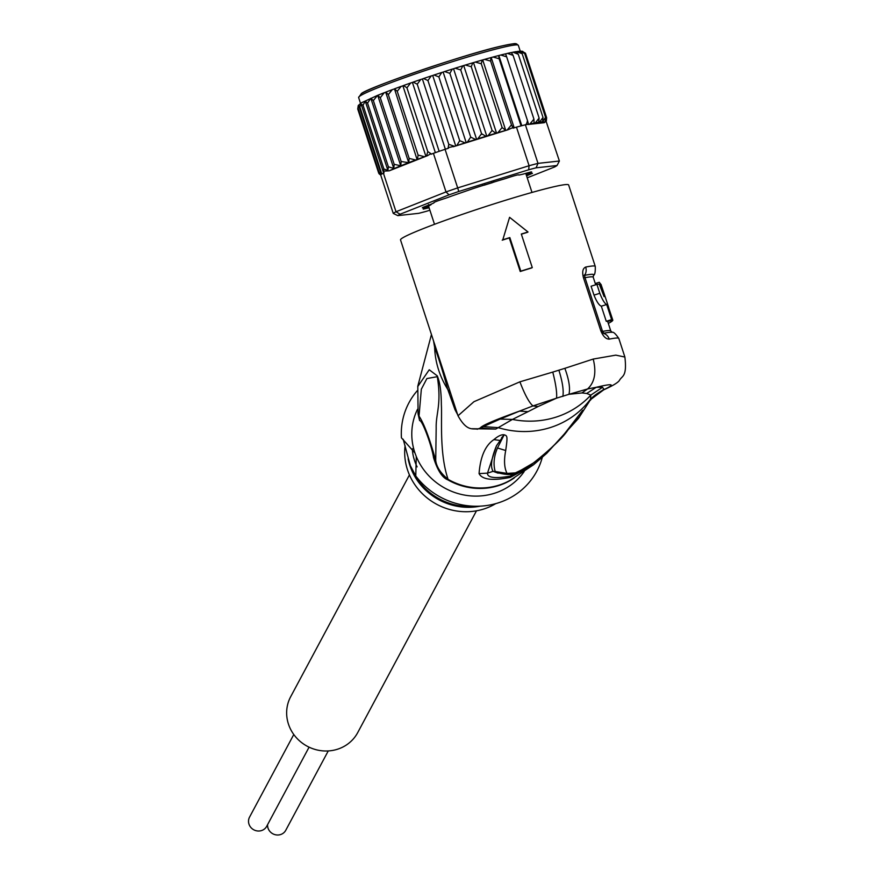<?xml version="1.0" encoding="UTF-8"?>
<svg xmlns="http://www.w3.org/2000/svg" width="874" height="874" viewBox="0 0 874 874"><rect width="100%" height="100%" fill="white"/><g stroke="black" fill="none" stroke-linecap="round" stroke-linejoin="round"><path stroke-width="1.31" d="M309.079 747.172L266.701 826.312A9.723 9.177 -151.8 0 1 257.579 830.966A9.723 9.177 -151.8 0 1 249.112 824.521A9.723 9.177 -151.8 0 1 249.549 817.124L293.784 734.51M328.253 750.941L285.754 830.3A9.723 9.177 -151.8 0 1 276.632 834.954A9.723 9.177 -151.8 0 1 268.165 828.508A9.723 9.177 -151.8 0 1 267.597 824.63M476.483 510.82L357.717 732.598A38.03 35.856 -151.8 0 1 322.069 750.799A38.03 35.856 -151.8 0 1 288.977 725.584A38.03 35.856 -151.8 0 1 290.681 696.698L409.436 474.921M484.939 184.545L484.327 185.146A51.293 3.048 161.9 0 1 488.413 183.868A51.293 3.048 -18.1 0 1 492.423 182.633L491.581 182.382M492.433 182.644L493.941 181.716M428.708 205.445L428.468 204.538M430.325 204.549L431.024 204.691A51.293 3.048 161.9 0 0 429.156 205.838M431.035 204.702L431.45 204.046M482.71 185.343L484.327 185.157M393.256 213.409L380.638 174.811A88.427 5.255 -18.1 0 1 381.807 174.046L359.859 106.923L361.126 104.137L363.027 105.197L365.277 101.198L367.55 103.066L370.838 98.281L373.34 100.565L377.524 95.375L385.685 92.207L408.726 162.684L401.155 161.504L400.74 165.776L394.196 164.334L393.759 168.398L388.395 166.836L387.892 170.397L383.883 168.966L383.511 171.151L384.068 172.866L383.391 173.139L396.009 211.737L400.095 214.228A84.898 5.047 -18.1 0 0 397.801 215.627L393.256 213.409A88.427 5.255 -18.1 0 1 394.414 212.644A88.427 5.255 -18.1 0 1 396.009 211.737L446.013 191.93L449.039 194.847L400.095 214.228M400.74 165.776L377.699 95.31L380.31 97.735L384.221 92.71M516.425 51.642L522.171 53.696L519.56 51.271M520.128 51.184L524.684 53.576L522.182 51.304L525.438 53.194M525.514 53.314L546.632 117.717L545.103 121.42L545.54 117.345L524.684 53.576M481.836 134.345L481.563 133.7L477.838 138.791L475.598 139.501L470.704 137.12L467.35 142.134L466.181 142.56L465.077 142.866L459.713 140.681L456.796 145.576L455.78 145.969L508.122 129.723A84.898 5.047 161.9 0 0 507.171 129.986L511.465 124.851L490.62 61.082L490.871 57.629L493.078 57.018L499.13 58.766L498.693 55.554L500.747 55.007L506.658 56.843L505.533 53.838L500.747 55.007M429.09 207.783L423.213 209.126L426.359 207.531A53.948 3.212 -18.1 0 1 426.151 207.204L425.474 207.28C420.252 208.515 421.552 207.717 429.363 204.909L430.893 204.308A53.948 3.212 -18.1 0 1 433.548 203.107L434.007 202.823C433.078 202.55 437 200.987 445.795 198.158L447.914 197.426A53.948 3.212 -18.1 0 1 452.71 195.667L472.834 188.708A53.948 3.212 -18.1 0 1 478.482 186.85L498.988 180.492A53.948 3.212 -18.1 0 1 503.981 179.039L506.133 178.362C514.95 175.434 519.156 174.319 518.763 175.029L519.364 174.975A53.948 3.212 -18.1 0 1 522.357 174.319L523.996 173.882C532.091 171.479 533.774 171.293 529.032 173.325L528.497 173.642A53.948 3.212 -18.1 0 1 528.552 173.653A53.948 3.212 -18.1 0 1 528.694 173.948L532.474 173.314L526.574 175.849M397.801 215.627L418.744 213.322A84.898 5.047 161.9 0 0 426.184 211.366L429.888 210.208M527.219 177.815L554.75 166.912A84.898 5.047 -18.1 0 0 557.044 165.514L559.393 161.024L538.002 163.372L536.101 167.819A84.898 5.047 161.9 0 0 528.661 169.785L529.087 165.732L457.681 187.899L458.774 191.482A84.898 5.047 161.9 0 0 449.039 194.847M525.383 124.774L538.002 163.372A88.427 5.255 161.9 0 0 529.087 165.732L516.468 127.134A88.427 5.255 -18.1 0 1 521.068 125.9A88.427 5.255 -18.1 0 1 525.383 124.774L526.377 124.665L527.503 120.612L506.658 56.843M445.063 149.301L457.681 187.899A88.427 5.255 161.9 0 0 446.013 191.93L433.406 153.332A88.427 5.255 -18.1 0 1 439.163 151.322A88.427 5.255 -18.1 0 1 445.063 149.301L448.395 148.263L448.198 147.651L455.78 145.969M557.044 165.514L536.101 167.819M528.661 169.785L458.774 191.482M531.611 171.96L529.032 173.325L528.082 172.702M426.862 206.472L426.905 206.395A53.063 3.157 -18.1 0 1 426.72 206.089L425.889 206.188M425.867 206.198L425.474 207.28L422.35 207.772M559.393 161.024L546.108 121.322M381.807 174.046A88.427 5.255 -18.1 0 1 383.391 173.139M527.907 172.746L527.383 173.074L528.497 173.631L527.383 173.074M528.912 173.959L526.279 174.953M428.795 206.887L426.293 207.586M378.934 171.981L380.867 174.68L378.595 172.812L357.739 109.042L358.253 105.481L358.089 108.212L378.934 171.981L380.889 174.636M539.542 122.109L538.69 122.349L539.127 118.056L535.347 122.841L534.08 123.223L533.927 119.115L529.884 124.032L528.584 124.425L544.273 122.699A84.898 5.047 161.9 0 0 539.542 122.109L543.016 117.466L522.171 53.696M546.381 120.831L546.632 117.717M545.54 117.345L542.601 121.737L543.016 117.466M546.261 121.082L544.273 122.699M528.552 124.425L528.562 124.337A84.898 5.047 161.9 0 0 527.874 124.501L528.584 124.425M527.874 124.501L526.181 124.064M528.562 124.337L527.503 120.612M516.468 127.134L513.125 128.172L512.929 127.56L508.122 129.723M512.929 127.56L511.465 124.851M505.882 130.423L507.171 129.986M482.721 59.978L505.762 130.455L502.113 127.517L497.929 132.662L495.853 133.285L492.095 130.488L488.096 135.612L485.911 136.278L481.563 133.7L460.718 69.931L462.87 65.801L465.383 65.026L471.239 66.719L472.812 62.797L475.248 62.076L481.268 63.747L482.197 60.066L484.535 59.388L490.62 61.082M455.638 146.013L454.524 146.329L448.777 144.308L448.198 147.651M425.988 156.26L427.561 155.648A84.898 5.047 161.9 0 0 426.545 156.009L424.546 156.73L418.089 155.069L417.51 159.308L415.663 159.997L409.163 158.402L408.726 162.684M433.406 153.332L431.068 154.25L430.86 153.649L427.561 155.648M407.71 163.034A84.898 5.047 161.9 0 0 389.236 170.823L425.9 156.304L402.892 85.805L394.469 88.831L397.244 91.3L401.133 86.373M389.236 170.823L383.511 171.151M430.86 153.649L427.779 151.573L426.545 156.009M383.883 168.966L363.027 105.197M361.126 104.137L383.653 173.03M358.089 108.212L358.777 105.568L359.804 106.257M358.777 105.568L381.272 174.385M358.253 105.481L361.388 102.826L377.524 95.375M378.934 173.565L378.595 172.812M379.076 173.784L380.736 175.106M401.155 161.504L380.31 97.735M394.196 164.334L373.34 100.565M370.838 98.281L393.759 168.398M388.395 166.836L367.55 103.066M365.277 101.198L387.892 170.397M428.773 206.832L426.381 207.488M426.807 206.646L427.747 206.111A52.178 3.103 -18.1 0 1 427.561 205.947A52.178 3.103 -18.1 0 1 427.561 205.816L426.545 205.936M527.809 173.511L526.738 173.664A52.178 3.103 -18.1 0 0 526.738 173.522A52.178 3.103 -18.1 0 0 526.552 173.358L527.219 172.943M528.694 173.948L527.579 173.38L528.704 173.97L526.257 174.887M539.127 118.056L518.282 54.286L515.889 51.719M511.574 52.582L512.994 52.189L518.282 54.286M513.082 55.346L511.334 52.527L507.423 53.39L513.082 55.346L533.927 119.115M505.598 53.926L507.423 53.39M498.868 55.586L521.789 125.703M493.537 56.908A84.898 5.047 -18.1 0 1 498.595 55.575L498.693 55.554M521.068 125.9L499.13 58.766M491.232 57.608L514.185 127.844M484.535 59.388L490.871 57.629M475.248 62.076L482.197 60.066M502.113 127.517L481.268 63.747M473.5 62.655L496.541 133.132M465.383 65.026L472.812 62.797M492.095 130.488L471.239 66.719M463.723 65.605L486.763 136.082M476.581 139.239L453.54 68.762L455.103 68.205L460.718 69.931M455.103 68.205L462.87 65.801M470.704 137.12L449.859 73.35L452.317 69.079L453.54 68.762M466.181 142.56L443.14 72.083L444.582 71.548L449.859 73.35M459.713 140.681L438.868 76.912L441.774 72.466L443.14 72.083M455.747 145.98L432.706 75.503L433.996 75.011L438.868 76.912M448.777 144.308L427.932 80.539L431.199 75.94L432.706 75.503M445.358 149.203L422.393 78.977L423.54 78.518L427.932 80.539M439.163 151.322L417.226 84.199L420.787 79.458L422.393 78.977M417.226 84.199L413.173 82.101L420.787 79.458M413.173 82.101L412.408 82.429L435.361 152.644M427.779 151.573L406.934 87.804L410.704 82.954L412.408 82.429M406.934 87.804L403.504 85.521L410.704 82.954M403.504 85.521L402.892 85.805M418.089 155.069L397.244 91.3M394.469 88.831L417.073 159.538M409.163 158.402L388.318 94.632L392.218 89.661L394.032 89.061M388.318 94.632L385.926 92.065L392.218 89.661M542.645 455.933L546.742 453.322L533.511 464.793L510.055 480.35A62.098 58.558 -151.8 0 1 499.262 485.059A62.098 58.558 -151.8 0 1 498.639 485.245A62.098 58.558 -151.8 0 1 448.089 479.345L447.827 479.837C442.233 477.696 437.47 470.299 433.537 457.626L435.722 460.5C429.626 438.464 424.065 423.661 419.028 416.1L421.334 389.225L426.894 378.551L437.295 376.683C441.763 404.454 435.798 413.478 436.181 427.998L435.722 460.5C436.541 466.956 440.66 473.238 448.089 479.345C439.141 453.344 442.211 417.936 441.359 404.749C441.283 391.607 439.906 381.982 437.262 375.864L429.243 369.768L417.739 386.57M477.368 429.21L480.339 427.976L495.744 429.079L512.437 419.422L528.082 411.654L519.527 411.108L500.147 419.083L512.437 419.422A86.668 81.719 -151.8 0 0 555.427 417.324A86.668 81.719 -151.8 0 0 590.846 395.092L590.474 399.68L604.065 389.564L602.547 387.291L590.846 395.092L586.694 393.464L581.931 392.939L587.59 388.963L568.963 394.305L581.931 392.939M405.088 445.631A59.246 55.87 28.2 0 0 483.486 509.116A59.246 55.87 28.2 0 0 495.766 503.632M412.452 448.777A13.263 3.234 -107.2 0 0 415.347 462.816A13.263 3.234 -107.2 0 0 417.117 466.891M417.499 409.349A61.901 58.372 28.2 0 0 414.942 452.951L401.439 437.83A72.509 68.38 -151.8 0 1 417.28 390.711M542.284 457.386A72.509 68.38 -151.8 0 1 497.765 503.042A72.509 68.38 -151.8 0 1 479.192 506.199A72.509 68.38 -151.8 0 1 415.773 475.969L410.343 465.678L403.209 439.283M596.92 284.411A88.427 5.255 161.9 0 1 599.302 284.203L604.098 296.636L600.045 284.214A88.427 5.255 161.9 0 1 601.05 284.443L605.114 296.865A88.427 5.255 161.9 0 1 605.278 297.051L608.73 307.626A88.427 5.255 -18.1 0 0 608.566 307.429L612.63 319.851L607.474 321.446A83.128 4.938 161.9 0 0 606.261 321.282L611.614 319.622L606.676 304.513C604.644 303.518 602.361 299.782 599.826 293.303L596.92 284.411L591.086 286.224L593.992 295.117C596.581 301.574 599.018 305.266 601.323 306.184L606.261 321.282M611.614 319.622A88.427 5.255 -18.1 0 1 612.63 319.851M605.234 296.974L601.738 286.541M600.864 284.356L599.269 282.291L595.27 283.537M608.315 323.413A88.427 5.255 -18.1 0 0 612.816 320.157L608.643 307.648M414.942 452.951L416.275 456.501L415.773 475.969M417.892 412.604L419.618 420.623C422.011 419.542 431.767 445.489 433.537 457.626M419.618 420.623L418.089 413.97L417.805 386.155L431.45 334.524M416.275 456.501A61.901 58.372 28.2 0 0 494.127 493.373A61.901 58.372 28.2 0 0 524.171 471.567M600.045 284.214L599.378 284.421M606.676 304.513L601.323 306.184M612.816 320.157L607.649 321.392L610.773 330.94A83.128 4.938 -18.1 0 0 602.59 331.399M535.183 461.942L510.951 476.068C494.99 478.766 487.179 477.794 487.506 473.129L496.519 445.696L504.069 434.99L497.481 447.991L504.069 434.99L501.578 437.798M590.474 399.68L578.446 418.438L583.657 410.135L582.597 410.365L566.199 431.614L578.938 415.281M580.839 412.648L583.657 410.135M498.104 473.184L493.111 471.315C490.205 466.825 491.341 458.293 496.519 445.696M505.707 450.514C507.87 435.569 507.204 435.744 504.003 434.76C501.414 434.454 498.038 436.071 493.897 439.611C485.299 445.401 480.35 456.741 479.072 473.61L487.506 473.129L493.111 471.315L496.028 472.255C505.926 475.041 512.415 475.248 515.485 472.878L507.062 473.402C504.254 467.994 503.806 460.358 505.707 450.514L497.481 447.991C493.908 456.414 493.144 464.247 495.197 471.501L507.062 473.402M533.402 464.87L510.187 477.412C492.532 480.929 482.164 479.662 479.072 473.61M578.446 418.438L546.742 453.322M579.353 417.182L574.316 421.672M566.199 431.614C556.53 443.916 543.759 455.693 527.907 466.935L515.911 472.626M568.209 429.571C563.227 437.437 550.5 449.487 530.015 465.722L527.907 466.935M602.547 387.291L596.276 387.28L587.59 388.963C594.681 382.408 596.549 372.444 593.217 359.061L615.809 355.139L624.888 357.04C627.237 377.371 621.971 375.503 619.415 380.43C617.852 382.79 612.029 386.188 601.946 390.634L604.065 389.564C615.678 384.025 613.078 383.26 596.276 387.28L586.694 393.464M500.147 419.083L483.278 426.632L498.224 427.637A86.668 81.719 28.2 0 0 549.866 427.703A86.668 81.719 28.2 0 0 590.671 398.937L604.021 389.149M603.781 333.398A8.838 7.899 78.7 0 1 609.244 339.134C605.911 339.145 603.093 336.359 600.799 330.765L583.461 277.735C581.986 271.923 582.729 268.373 585.678 267.062A8.838 7.899 78.7 0 1 584.553 275.365L584.553 275.365A84.352 5.015 -18.1 0 1 593.479 275.299L593.217 277.233A83.128 4.938 161.9 0 0 585.001 277.703M601.935 390.634L601.946 390.634C594.746 394.95 590.966 398.107 590.616 400.095M538.1 406.541L556.541 398.162L532.965 405.918L538.1 406.541L528.082 411.654M564.866 368.325L552.772 372.084C555.864 384.265 557.12 392.961 556.541 398.162L568.963 394.305C570.372 388.329 569.007 379.666 564.866 368.325L593.217 359.061M552.772 372.084L519.899 381.829C524.848 394.742 529.196 402.772 532.965 405.918L519.527 411.108C494.706 420.012 481.64 425.638 480.339 427.976L483.278 426.632M495.744 429.079L472.102 428.719M457.681 414.746L455.004 409.698L456.294 410.496M433.559 340.969L434.629 347.339C438.54 357.641 442.91 371.647 447.739 389.356L455.004 409.698M509.586 217.32L502.79 239.826A91.082 5.419 -18.1 0 1 509.837 237.586L520.817 271.148A91.082 5.419 -18.1 0 1 532.277 267.586L521.308 234.024A91.082 5.419 -18.1 0 1 528.016 231.992L509.586 217.32L502.79 239.826M521.363 234.188A88.427 5.255 161.9 0 1 527.437 232.342L528.016 231.992M502.211 240.175A88.427 5.255 161.9 0 1 509.269 237.936L520.238 271.497A88.427 5.255 161.9 0 1 526.017 269.684A88.427 5.255 161.9 0 1 531.709 267.936L532.277 267.586M520.238 271.497L520.817 271.148M477.488 429.21L477.466 429.21C472.965 428.085 467.109 432.149 458.009 415.773L473.948 401.701L519.899 381.829M449.411 389.454L400.521 239.924A88.427 5.255 161.9 0 1 503.533 200.889A88.427 5.255 161.9 0 1 568.635 184.971L595.26 266.395C595.434 272.142 594.844 275.113 593.479 275.299M509.269 237.936L509.837 237.586M361.749 93.398A82.243 4.894 -18.1 0 1 450.711 60.514A82.243 4.894 -18.1 0 1 515.715 44.935M518.326 45.317L516.447 43.798C514.174 44.115 519.877 42.214 501.687 45.994C465.634 53.871 367.419 87.771 361.377 93.562L358.624 97.527A84.013 4.993 -18.1 0 1 360.569 95.637A84.013 4.993 -18.1 0 1 360.656 95.583A84.013 4.993 -18.1 0 1 446.756 63.496A84.013 4.993 -18.1 0 1 518.326 45.317L520.238 51.173M377.918 95.233A84.898 5.047 -18.1 0 1 383.762 92.906M485.911 136.278A84.898 5.047 161.9 0 0 481.978 137.502A84.898 5.047 161.9 0 0 477.838 138.791M426.151 207.204L426.72 206.089M538.93 122.196A84.898 5.047 161.9 0 0 535.347 122.841M534.276 123.059A84.898 5.047 161.9 0 0 529.884 124.032M505.238 130.543A84.898 5.047 161.9 0 0 497.929 132.662M495.853 133.285A84.898 5.047 161.9 0 0 488.096 135.612M475.598 139.501A84.898 5.047 161.9 0 0 467.35 142.134M465.077 142.866A84.898 5.047 161.9 0 0 456.796 145.576M454.524 146.329A84.898 5.047 161.9 0 0 453.398 146.712M424.546 156.73A84.898 5.047 161.9 0 0 417.51 159.308M415.663 159.997A84.898 5.047 161.9 0 0 408.966 162.542M508.023 53.281A84.898 5.047 -18.1 0 1 511.235 52.582M501.261 54.898A84.898 5.047 -18.1 0 1 505.522 53.86M484.939 59.279A84.898 5.047 -18.1 0 1 490.675 57.684M475.62 61.967A84.898 5.047 -18.1 0 1 481.913 60.142M465.722 64.927A84.898 5.047 -18.1 0 1 472.463 62.906M455.409 68.117A84.898 5.047 -18.1 0 1 462.455 65.932M444.866 71.471A84.898 5.047 -18.1 0 1 452.087 69.166M434.258 74.935A84.898 5.047 -18.1 0 1 441.512 72.553M423.77 78.452A84.898 5.047 -18.1 0 1 430.915 76.038M413.566 81.959A84.898 5.047 -18.1 0 1 420.47 79.567M403.832 85.412A84.898 5.047 -18.1 0 1 410.365 83.085M394.731 88.733A84.898 5.047 -18.1 0 1 400.762 86.515M386.155 91.978A84.898 5.047 -18.1 0 1 391.814 89.814M427.747 206.111L427.561 205.565M514.273 477.903A61.901 58.372 -151.8 0 1 498.836 485.518A61.901 58.372 -151.8 0 1 498.224 485.715A61.901 58.372 -151.8 0 1 447.827 479.837M480.066 506.166A59.246 55.87 -151.8 0 1 408.125 458.817M415.019 475.401L415.773 476.625A60 56.57 28.2 0 0 471.545 506.494L479.192 506.199M593.992 295.117L599.826 293.303M510.187 477.412L511.563 473.883M493.897 439.611L499.688 440.42M437.295 376.683L437.262 375.864M609.244 339.134A88.427 5.255 161.9 0 1 618.825 338.478C615.569 333.737 613.34 331.694 612.139 332.349A84.352 5.015 161.9 0 0 603.683 333.267M434.793 344.749L434.629 347.339A86.668 81.719 28.2 0 0 447.739 389.356L450.766 393.529M585.678 267.062A88.427 5.255 -18.1 0 1 595.26 266.395M583.461 277.735L584.957 277.561L584.564 274.764L584.127 275.692M600.799 330.765L602.284 330.591L584.957 277.561M558.912 370.292C562.528 381.872 563.839 390.591 562.856 396.425M526.082 174.341L526.323 173.194M428.981 205.838L428.293 205.292M531.993 192.444L525.755 173.358M434.498 224.312L428.282 205.303M517.397 51.435L519.943 51.173M520.675 51.151L522.761 51.337M512.994 52.2L516.13 51.632M493.078 57.018L498.639 55.554M452.317 69.079L444.582 71.548M441.774 72.466L433.996 75.011M431.199 75.94L423.54 78.518M427.583 205.554L427.768 206.133M358.624 97.527L360.525 103.372M593.217 277.233L595.686 284.793M530.005 465.722L515.485 472.878M602.284 330.591L604.098 333.726L601.17 331.279M612.139 332.349L610.773 330.94M618.825 338.478L624.888 357.04M449.389 389.4L458.009 415.773"/></g></svg>
